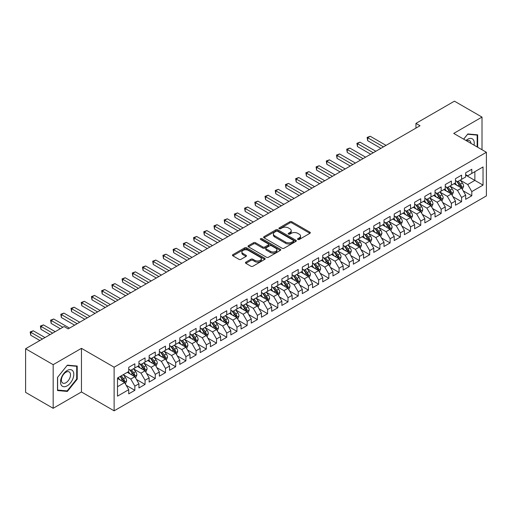 <?xml version="1.0" encoding="UTF-8"?>
<svg xmlns="http://www.w3.org/2000/svg" width="512" height="512" viewBox="0 0 512 512"><rect width="100%" height="100%" fill="white"/><g stroke="black" fill="none" stroke-linecap="round" stroke-linejoin="round"><path stroke-width="0.77" d="M297.843 239.482A0.992 0.576 0 0 0 299.245 239.482L309.894 233.331A1.414 0.819 0 0 0 310.31 232.755A1.414 0.819 0 0 0 309.894 232.179L291.853 221.76A1.414 0.819 0 0 0 289.85 221.76L279.2 227.91A0.992 0.576 0 0 0 278.906 228.314A0.992 0.576 0 0 0 279.2 228.717A0.992 0.576 0 0 0 280.602 228.717L281.978 227.923A4.538 2.618 0 0 1 288.397 227.923L289.901 228.794A4.538 2.618 0 0 1 291.226 230.643A4.538 2.618 0 0 1 289.901 232.493L288.518 233.293A0.992 0.576 0 0 0 288.23 233.696A0.992 0.576 0 0 0 288.518 234.099A0.992 0.576 0 0 0 289.92 234.099L291.302 233.306A4.538 2.618 0 0 1 297.715 233.306L299.219 234.17A4.538 2.618 0 0 1 300.55 236.026A4.538 2.618 0 0 1 299.219 237.875L297.843 238.669A0.992 0.576 0 0 0 297.549 239.078A0.992 0.576 0 0 0 297.843 239.482L297.843 238.669M245.85 262.15A1.414 0.819 0 0 0 245.434 262.726A1.414 0.819 0 0 0 245.85 263.309L250.912 266.227A1.414 0.819 0 0 0 252.915 266.227L264.742 259.398A1.414 0.819 0 0 0 265.158 258.822A1.414 0.819 0 0 0 264.742 258.246L246.701 247.827A1.414 0.819 0 0 0 244.698 247.827L232.87 254.656A1.414 0.819 0 0 0 232.454 255.232A1.414 0.819 0 0 0 232.87 255.814L238.982 259.341A1.414 0.819 0 0 0 240.992 259.341L246.048 256.422A1.414 0.819 0 0 0 246.464 255.84A1.414 0.819 0 0 0 246.048 255.264L243.021 253.51A3.789 2.189 0 0 1 241.907 251.968A3.789 2.189 0 0 1 244.25 249.946A3.789 2.189 0 0 1 248.378 250.419L260.256 257.274A3.789 2.189 0 0 1 261.37 258.822A3.789 2.189 0 0 1 259.027 260.845A3.789 2.189 0 0 1 254.893 260.371L252.915 259.226A1.414 0.819 0 0 0 250.912 259.226L245.85 262.15L245.85 263.309M53.171 364.672L53.171 408.294L81.453 391.968L81.453 348.346L53.171 364.672L25.6 348.755L64.096 326.534L68.179 328.89L420.032 125.747L415.949 123.392L415.949 128.109M81.453 348.346L114.125 367.206L486.4 152.275L486.4 195.904L114.125 410.829L114.125 367.206M482.01 149.741L482.01 117.082L453.728 133.414L486.4 152.275M482.01 117.082L454.438 101.171L415.949 123.392M282.08 248.23A1.414 0.819 0 0 0 284.083 248.23L295.91 241.408A1.414 0.819 0 0 0 296.326 240.826A1.414 0.819 0 0 0 295.91 240.25L277.869 229.83A1.414 0.819 0 0 0 275.866 229.83L264.038 236.659A1.414 0.819 0 0 0 263.622 237.242A1.414 0.819 0 0 0 264.038 237.818L282.08 248.23M260.979 239.693A0.992 0.576 0 0 1 261.984 239.834L280.307 250.413L268.499 257.229A1.414 0.819 0 0 1 266.496 257.229L248.454 246.816L248.454 245.658A1.414 0.819 0 0 0 248.038 246.24A1.414 0.819 0 0 0 248.454 246.816M248.454 245.658L253.517 242.739A1.414 0.819 0 0 1 255.52 242.739L262.835 246.963A1.414 0.819 0 0 0 264.845 246.963L268.198 245.024A1.414 0.819 0 0 0 268.614 244.442A1.414 0.819 0 0 0 268.198 243.866L260.582 239.469A0.992 0.576 0 0 1 260.294 239.059A0.992 0.576 0 0 1 260.902 238.534A0.992 0.576 0 0 1 261.984 238.656L280.326 249.248A1.414 0.819 0 0 1 280.742 249.824A1.414 0.819 0 0 1 280.326 250.4L280.326 249.248M465.67 175.091L474.861 180.397L474.861 171.674L483.034 166.957L471.802 173.44L471.802 169.254L465.67 172.794L465.67 176.979L461.587 179.334L461.587 175.149L455.462 178.688L455.462 182.874L451.379 185.229L451.379 181.043L445.254 184.582L445.254 188.768L441.165 191.123L441.165 186.938L435.04 190.477L435.04 194.662L430.957 197.018L430.957 192.832L424.832 196.371L424.832 200.557L420.749 202.918L420.749 198.733L414.618 202.266L414.618 206.451L410.534 208.813L410.534 204.627L404.41 208.16L404.41 212.346L400.326 214.707L400.326 210.522L394.202 214.054L394.202 218.24L390.112 220.602L390.112 216.416L383.987 219.955L383.987 224.134L379.904 226.496L379.904 222.31L373.779 225.85L373.779 230.035L369.696 232.39L369.696 228.205L363.565 231.744L363.565 235.93L359.482 238.285L359.482 234.099L353.357 237.638L353.357 241.824L349.274 244.179L349.274 239.994L343.149 243.533L343.149 247.718L339.066 250.074L339.066 245.888L332.934 249.427L332.934 253.613L328.851 255.968L328.851 251.782L322.726 255.322L322.726 259.507L318.643 261.862L318.643 257.677L312.512 261.216L312.512 265.402L308.429 267.763L308.429 263.578L302.304 267.11L302.304 271.296L298.221 273.658L298.221 269.472L292.096 273.005L292.096 277.19L288.013 279.552L288.013 275.366L281.882 278.899L281.882 283.085L277.798 285.446L277.798 281.261L271.674 284.794L271.674 288.979L267.59 291.341L267.59 287.155L261.466 290.694L261.466 294.88L257.376 297.235L257.376 293.05L251.251 296.589L251.251 300.774L247.168 303.13L247.168 298.944L241.043 302.483L241.043 306.669L236.96 309.024L236.96 304.838L230.829 308.378L230.829 312.563L226.746 314.918L226.746 310.733L220.621 314.272L220.621 318.458L216.538 320.813L216.538 316.627L210.413 320.166L210.413 324.352L206.323 326.707L206.323 322.522L200.198 326.061L200.198 330.246L196.115 332.608L196.115 328.422L189.99 331.955L189.99 336.141L185.907 338.502L185.907 334.317L179.776 337.85L179.776 342.035L175.693 344.397L175.693 340.211L169.568 343.744L169.568 347.93L165.485 350.291L165.485 346.106L159.36 349.638L159.36 353.824L155.27 356.186L155.27 352L149.146 355.539L149.146 359.725L145.062 362.08L145.062 357.894L138.938 361.434L138.938 365.619L134.854 367.974L134.854 363.789L128.723 367.328L128.723 371.514L117.498 377.997L117.498 396.154L128.723 389.67L124.64 382.592L117.498 378.47M483.034 166.957L483.034 185.114L471.802 191.597L467.712 184.525L460.314 180.25M463.168 190.803L471.802 195.782L471.802 191.597M471.802 195.782L465.67 199.322L465.67 195.136L461.587 197.491L457.504 190.419L450.099 186.144M452.96 196.698L461.587 201.677L461.587 197.491M461.587 201.677L455.462 205.216L455.462 201.03L451.379 203.386L447.296 196.314L439.891 192.038M442.752 202.592L451.379 207.571L451.379 203.386M451.379 207.571L445.254 211.11L445.254 206.925L441.165 209.28L437.082 202.208L429.683 197.933M432.538 208.486L441.165 213.466L441.165 209.28M441.165 213.466L435.04 217.005L435.04 212.819L430.957 215.174L426.874 208.102L419.469 203.827M422.33 214.381L430.957 219.36L430.957 215.174M430.957 219.36L424.832 222.899L424.832 218.714L420.749 221.075L416.659 213.997L409.261 209.722M412.122 220.275L420.749 225.261L420.749 221.075M420.749 225.261L414.618 228.794L414.618 224.608L410.534 226.97L406.451 219.891L399.046 215.622M401.907 226.17L410.534 231.155L410.534 226.97M410.534 231.155L404.41 234.688L404.41 230.502L400.326 232.864L396.243 225.786L388.838 221.517M391.699 232.064L400.326 237.05L400.326 232.864M400.326 237.05L394.202 240.582L394.202 236.397L390.112 238.758L386.029 231.686L378.63 227.411M381.485 237.965L390.112 242.944L390.112 238.758M390.112 242.944L383.987 246.477L383.987 242.291L379.904 244.653L375.821 237.581L368.416 233.306M371.277 243.859L379.904 248.838L379.904 244.653M379.904 248.838L373.779 252.378L373.779 248.192L369.696 250.547L365.613 243.475L358.208 239.2M361.069 249.754L369.696 254.733L369.696 250.547M369.696 254.733L363.565 258.272L363.565 254.086L359.482 256.442L355.398 249.37L347.994 245.094M350.854 255.648L359.482 260.627L359.482 256.442M359.482 260.627L353.357 264.166L353.357 259.981L349.274 262.336L345.19 255.264L337.786 250.989M340.646 261.542L349.274 266.522L349.274 262.336M349.274 266.522L343.149 270.061L343.149 265.875L339.066 268.23L334.976 261.158L327.578 256.883M330.432 267.437L339.066 272.416L339.066 268.23M339.066 272.416L332.934 275.955L332.934 271.77L328.851 274.125L324.768 267.053L317.363 262.778M320.224 273.331L328.851 278.31L328.851 274.125M328.851 278.31L322.726 281.85L322.726 277.664L318.643 280.019L314.56 272.947L307.155 268.672M310.016 279.226L318.643 284.205L318.643 280.019M318.643 284.205L312.512 287.744L312.512 283.558L308.429 285.92L304.346 278.842L296.941 274.566M299.802 285.12L308.429 290.106L308.429 285.92M308.429 290.106L302.304 293.638L302.304 289.453L298.221 291.814L294.138 284.736L286.733 280.467M289.594 291.014L298.221 296L298.221 291.814M298.221 296L292.096 299.533L292.096 295.347L288.013 297.709L283.923 290.63L276.525 286.362M279.379 296.909L288.013 301.894L288.013 297.709M288.013 301.894L281.882 305.427L281.882 301.242L277.798 303.603L273.715 296.531L266.31 292.256M269.171 302.803L277.798 307.789L277.798 303.603M277.798 307.789L271.674 311.322L271.674 307.136L267.59 309.498L263.507 302.426L256.102 298.15M258.963 308.704L267.59 313.683L267.59 309.498M267.59 313.683L261.466 317.222L261.466 313.037L257.376 315.392L253.293 308.32L245.894 304.045M248.749 314.598L257.376 319.578L257.376 315.392M257.376 319.578L251.251 323.117L251.251 318.931L247.168 321.286L243.085 314.214L235.68 309.939M238.541 320.493L247.168 325.472L247.168 321.286M247.168 325.472L241.043 329.011L241.043 324.826L236.96 327.181L232.87 320.109L225.472 315.834M228.333 326.387L236.96 331.366L236.96 327.181M236.96 331.366L230.829 334.906L230.829 330.72L226.746 333.075L222.662 326.003L215.258 321.728M218.118 332.282L226.746 337.261L226.746 333.075M226.746 337.261L220.621 340.8L220.621 336.614L216.538 338.97L212.454 331.898L205.05 327.622M207.91 338.176L216.538 343.155L216.538 338.97M216.538 343.155L210.413 346.694L210.413 342.509L206.323 344.864L202.24 337.792L194.842 333.517M197.696 344.07L206.323 349.05L206.323 344.864M206.323 349.05L200.198 352.589L200.198 348.403L196.115 350.765L192.032 343.686L184.627 339.411M187.488 349.965L196.115 354.95L196.115 350.765M196.115 354.95L189.99 358.483L189.99 354.298L185.907 356.659L181.818 349.581L174.419 345.312M177.28 355.859L185.907 360.845L185.907 356.659M185.907 360.845L179.776 364.378L179.776 360.192L175.693 362.554L171.61 355.475L164.205 351.206M167.066 361.754L175.693 366.739L175.693 362.554M175.693 366.739L169.568 370.272L169.568 366.086L165.485 368.448L161.402 361.376L153.997 357.101M156.858 367.648L165.485 372.634L165.485 368.448M165.485 372.634L159.36 376.166L159.36 371.981L155.27 374.342L151.187 367.27L143.789 362.995M146.643 373.549L155.27 378.528L155.27 374.342M155.27 378.528L149.146 382.067L149.146 377.882L145.062 380.237L140.979 373.165L133.574 368.89M136.435 379.443L145.062 384.422L145.062 380.237M145.062 384.422L138.938 387.962L138.938 383.776L134.854 386.131L130.771 379.059L123.366 374.784M126.227 385.338L134.854 390.317L134.854 386.131M134.854 390.317L128.723 393.856L128.723 389.67M128.723 369.152L130.771 370.336L134.854 367.974M117.498 386.72L124.64 382.592M138.938 363.258L140.979 364.435L145.062 362.08M130.771 379.059L134.854 376.698L127.296 372.339M138.938 383.776L134.854 376.698M149.146 357.363L151.187 358.541L155.27 356.186M140.979 373.165L145.062 370.803L137.504 366.445M149.146 377.882L145.062 370.803M159.36 351.469L161.402 352.646L165.485 350.291M151.187 367.27L155.27 364.909L147.718 360.55M159.36 371.981L155.27 364.909M169.568 345.574L171.61 346.752L175.693 344.397M161.402 361.376L165.485 359.014L157.926 354.65M169.568 366.086L165.485 359.014M179.776 339.68L181.818 340.858L185.907 338.502M171.61 355.475L175.693 353.12L168.141 348.755M179.776 360.192L175.693 353.12M189.99 333.786L192.032 334.963L196.115 332.608M181.818 349.581L185.907 347.226L178.349 342.861M189.99 354.298L185.907 347.226M200.198 327.891L202.24 329.069L206.323 326.707M192.032 343.686L196.115 341.331L188.557 336.966M200.198 348.403L196.115 341.331M210.413 321.997L212.454 323.174L216.538 320.813M202.24 337.792L206.323 335.437L198.771 331.072M210.413 342.509L206.323 335.437M220.621 316.102L222.662 317.28L226.746 314.918M212.454 331.898L216.538 329.542L208.979 325.178M220.621 336.614L216.538 329.542M230.829 310.202L232.87 311.386L236.96 309.024M222.662 326.003L226.746 323.648L219.194 319.283M230.829 330.72L226.746 323.648M241.043 304.307L243.085 305.491L247.168 303.13M232.87 320.109L236.96 317.747L229.402 313.389M241.043 324.826L236.96 317.747M251.251 298.413L253.293 299.59L257.376 297.235M243.085 314.214L247.168 311.853L239.61 307.494M251.251 318.931L247.168 311.853M261.466 292.518L263.507 293.696L267.59 291.341M253.293 308.32L257.376 305.958L249.824 301.6M261.466 313.037L257.376 305.958M271.674 286.624L273.715 287.802L277.798 285.446M263.507 302.426L267.59 300.064L260.032 295.706M271.674 307.136L267.59 300.064M281.882 280.73L283.923 281.907L288.013 279.552M273.715 296.531L277.798 294.17L270.246 289.805M281.882 301.242L277.798 294.17M292.096 274.835L294.138 276.013L298.221 273.658M283.923 290.63L288.013 288.275L280.454 283.91M292.096 295.347L288.013 288.275M302.304 268.941L304.346 270.118L308.429 267.763M294.138 284.736L298.221 282.381L290.662 278.016M302.304 289.453L298.221 282.381M312.512 263.046L314.56 264.224L318.643 261.862M304.346 278.842L308.429 276.486L300.877 272.122M312.512 283.558L308.429 276.486M322.726 257.152L324.768 258.33L328.851 255.968M314.56 272.947L318.643 270.592L311.085 266.227M322.726 277.664L318.643 270.592M332.934 251.258L334.976 252.435L339.066 250.074M324.768 267.053L328.851 264.698L321.293 260.333M332.934 271.77L328.851 264.698M343.149 245.357L345.19 246.541L349.274 244.179M334.976 261.158L339.066 258.803L331.507 254.438M343.149 265.875L339.066 258.803M353.357 239.462L355.398 240.646L359.482 238.285M345.19 255.264L349.274 252.902L341.715 248.544M353.357 259.981L349.274 252.902M363.565 233.568L365.613 234.746L369.696 232.39M355.398 249.37L359.482 247.008L351.93 242.65M363.565 254.086L359.482 247.008M373.779 227.674L375.821 228.851L379.904 226.496M365.613 243.475L369.696 241.114L362.138 236.755M373.779 248.192L369.696 241.114M383.987 221.779L386.029 222.957L390.112 220.602M375.821 237.581L379.904 235.219L372.346 230.861M383.987 242.291L379.904 235.219M394.202 215.885L396.243 217.062L400.326 214.707M386.029 231.686L390.112 229.325L382.56 224.96M394.202 236.397L390.112 229.325M404.41 209.99L406.451 211.168L410.534 208.813M396.243 225.786L400.326 223.43L392.768 219.066M404.41 230.502L400.326 223.43M414.618 204.096L416.659 205.274L420.749 202.918M406.451 219.891L410.534 217.536L402.982 213.171M414.618 224.608L410.534 217.536M424.832 198.202L426.874 199.379L430.957 197.018M416.659 213.997L420.749 211.642L413.19 207.277M424.832 218.714L420.749 211.642M435.04 192.307L437.082 193.485L441.165 191.123M426.874 208.102L430.957 205.747L423.398 201.382M435.04 212.819L430.957 205.747M445.254 186.413L447.296 187.59L451.379 185.229M437.082 202.208L441.165 199.853L433.613 195.488M445.254 206.925L441.165 199.853M455.462 180.512L457.504 181.696L461.587 179.334M447.296 196.314L451.379 193.958L443.821 189.594M455.462 201.03L451.379 193.958M465.67 174.618L467.712 175.802L471.802 173.44M457.504 190.419L461.587 188.058L454.035 183.699M465.67 195.136L461.587 188.058M25.6 348.755L25.6 392.378L53.171 408.294M81.453 391.968L114.125 410.829M467.712 184.525L474.861 180.397L483.034 185.114M477.67 147.238L477.67 134.835L467.814 133.952L463.648 139.142M77.216 379.174L77.216 366.035L67.36 365.152L57.51 377.414L57.51 390.547L67.36 391.43L77.216 379.174L76.704 378.874M298.24 239.622L299.219 239.053A4.538 2.618 0 0 0 300.55 237.203L300.55 236.026M291.226 230.643L291.226 231.821A4.538 2.618 0 0 1 289.901 233.67L288.915 234.24M309.894 232.179L309.894 233.331L291.853 222.938A1.414 0.819 0 0 0 289.85 222.938L279.597 228.858M295.91 240.25L295.91 241.408L277.869 231.014A1.414 0.819 0 0 0 275.866 231.014L264.058 237.83M293.408 241.229A0.992 0.576 0 0 0 293.696 240.826A0.992 0.576 0 0 0 293.408 240.422L277.568 231.277A0.992 0.576 0 0 0 276.166 231.277L274.714 232.115A4.538 2.618 0 0 0 273.389 233.971A4.538 2.618 0 0 0 274.714 235.821L285.536 242.074A4.538 2.618 0 0 0 291.955 242.074L293.408 241.229L293.408 242.413A0.992 0.576 0 0 0 293.696 242.003L293.696 240.826M273.389 233.971L273.389 235.149A4.538 2.618 0 0 0 274.714 236.998L274.714 235.821M293.408 242.413L291.955 243.251A4.538 2.618 0 0 1 285.536 243.251L274.714 236.998M248.474 246.829L253.517 243.917L253.517 242.739M268.614 244.442L268.614 245.619A1.414 0.819 0 0 1 268.198 246.202L264.845 248.141A1.414 0.819 0 0 1 262.835 248.141L255.52 243.917A1.414 0.819 0 0 0 253.517 243.917M270.432 251.341A3.789 2.189 0 0 0 274.56 251.821A3.789 2.189 0 0 0 276.902 249.798A3.789 2.189 0 0 0 275.789 248.25L271.61 245.83A1.414 0.819 0 0 0 269.6 245.83L266.246 247.77A1.414 0.819 0 0 0 265.83 248.352A1.414 0.819 0 0 0 266.246 248.928L270.432 251.341L270.432 252.525A3.789 2.189 0 0 0 274.56 252.998A3.789 2.189 0 0 0 276.902 250.976L276.902 249.798M265.83 248.352L265.83 249.53A1.414 0.819 0 0 0 266.246 250.106L266.246 248.928M270.432 252.525L266.246 250.106M261.37 258.822L261.37 260A3.789 2.189 0 0 1 259.027 262.022A3.789 2.189 0 0 1 254.893 261.549L252.915 260.403A1.414 0.819 0 0 0 250.912 260.403L245.869 263.315M241.907 251.968L241.907 253.146A3.789 2.189 0 0 0 243.021 254.694L243.021 253.51M246.029 256.429L243.021 254.694M264.723 259.411L246.701 249.005A1.414 0.819 0 0 0 244.698 249.005L232.89 255.827M66.317 390.829L67.36 391.43M462.342 189.37L463.61 186.278A3.827 2.208 -120 0 0 462.387 183.021L460.218 180.128M456.762 185.274L455.117 183.072M386.029 145.382L370.234 136.262L367.68 137.734L367.68 140.685L380.928 148.326M460.87 187.642L461.542 186.445A3.827 2.208 -120 0 0 460.448 184.141L458.278 181.248M457.043 181.427L459.718 185.005A1.952 1.126 60 0 1 460.077 185.594L461.542 186.445M456.371 181.037L459.226 184.851A3.827 2.208 60 0 1 460.32 187.149L460.397 187.373M367.68 140.685L367.123 137.408L383.475 146.854M367.123 137.408L370.234 136.262M452.134 195.264L453.402 192.173A3.827 2.208 -120 0 0 452.179 188.915L450.01 186.022M446.554 191.168L444.902 188.966M375.821 151.277L360.026 142.157L357.472 143.629L357.472 146.579L370.714 154.221M450.656 193.536L451.334 192.339A3.827 2.208 -120 0 0 450.24 190.035L448.07 187.142M446.829 187.322L449.51 190.899A1.952 1.126 60 0 1 449.862 191.488L451.334 192.339M446.157 186.931L449.011 190.746A3.827 2.208 60 0 1 450.106 193.043L450.182 193.267M357.472 146.579L356.909 143.309L373.267 152.749M356.909 143.309L360.026 142.157M441.92 201.158L443.187 198.067A3.827 2.208 -120 0 0 441.965 194.81L439.802 191.917M436.339 197.062L434.694 194.861M365.606 157.171L349.811 148.051L347.264 149.523L347.264 152.474L360.506 160.115M440.448 199.437L441.12 198.234A3.827 2.208 -120 0 0 440.026 195.93L437.856 193.037M436.621 193.216L439.302 196.794A1.952 1.126 60 0 1 439.654 197.382L441.12 198.234M435.949 192.826L438.803 196.64A3.827 2.208 60 0 1 439.898 198.938L439.974 199.162M347.264 152.474L346.701 149.203L363.059 158.643M346.701 149.203L349.811 148.051M474.048 145.146A9.389 5.421 120 0 0 473.363 139.821A9.389 5.421 120 0 0 465.978 140.486M470.938 143.354A6.426 3.712 120 0 0 470.336 141.382A6.426 3.712 120 0 0 469.619 140.71A6.426 3.712 120 0 0 466.669 140.883M467.59 134.234L477.158 135.098L477.158 146.944M476.525 134.733L477.158 135.098M463.667 139.155L467.61 134.24M61.408 385.325A9.389 5.421 120 0 0 70.477 382.893A9.389 5.421 120 0 0 72.902 371.021A9.389 5.421 120 0 0 63.84 373.453A9.389 5.421 120 0 0 61.408 385.325M62.016 382.368A6.426 3.712 120 0 0 62.733 383.04A6.426 3.712 120 0 0 68.717 380.038A6.426 3.712 120 0 0 69.882 372.582A6.426 3.712 120 0 0 69.158 371.91A6.426 3.712 120 0 0 63.181 374.912A6.426 3.712 120 0 0 62.016 382.368M67.155 365.446L76.704 366.298L76.704 379.027L67.155 390.906L57.613 390.048L57.613 377.318L67.136 365.434M76.07 365.933L76.704 366.298M431.712 207.053L432.979 203.968A3.827 2.208 -120 0 0 431.757 200.704L429.587 197.811M426.131 202.957L424.48 200.762M355.398 163.066L339.603 153.946L337.05 155.418L337.05 158.368L350.291 166.016M430.234 205.331L430.912 204.128A3.827 2.208 -120 0 0 429.818 201.824L427.648 198.931M426.413 199.11L429.088 202.688A1.952 1.126 60 0 1 429.44 203.277L430.912 204.128M425.734 198.72L428.589 202.534A3.827 2.208 60 0 1 429.69 204.838L429.766 205.056M337.05 158.368L336.486 155.098L352.845 164.538M336.486 155.098L339.603 153.946M421.504 212.947L422.765 209.862A3.827 2.208 -120 0 0 421.549 206.598L419.379 203.706M415.923 208.858L414.272 206.656M345.19 168.96L329.395 159.84L326.842 161.312L326.842 164.262L340.083 171.91M420.026 211.226L420.704 210.022A3.827 2.208 -120 0 0 419.61 207.718L417.44 204.826M416.198 205.005L418.88 208.582A1.952 1.126 60 0 1 419.232 209.178L420.704 210.022M415.526 204.621L418.381 208.429A3.827 2.208 60 0 1 419.475 210.733L419.552 210.95M326.842 164.262L326.278 160.992L342.637 170.432M326.278 160.992L329.395 159.84M411.29 218.842L412.557 215.757A3.827 2.208 -120 0 0 411.334 212.499L409.165 209.6M405.709 214.752L404.064 212.55M334.976 174.854L319.181 165.734L316.627 167.213L316.627 170.157L329.875 177.805M409.818 217.12L410.49 215.917A3.827 2.208 -120 0 0 409.395 213.619L407.226 210.72M405.99 210.899L408.666 214.477A1.952 1.126 60 0 1 409.024 215.072L410.49 215.917M405.318 210.515L408.173 214.323A3.827 2.208 60 0 1 409.267 216.627L409.344 216.845M316.627 170.157L316.07 166.886L332.422 176.326M316.07 166.886L319.181 165.734M401.082 224.736L402.349 221.651A3.827 2.208 -120 0 0 401.126 218.394L398.957 215.494M395.501 220.646L393.85 218.445M324.768 180.749L308.973 171.629L306.419 173.107L306.419 176.051L319.661 183.699M399.603 223.014L400.282 221.811A3.827 2.208 -120 0 0 399.187 219.514L397.018 216.614M395.776 216.794L398.458 220.371A1.952 1.126 60 0 1 398.81 220.966L400.282 221.811M395.104 216.41L397.958 220.218A3.827 2.208 60 0 1 399.053 222.522L399.136 222.739M306.419 176.051L305.856 172.781L322.214 182.227M305.856 172.781L308.973 171.629M390.874 230.637L392.134 227.546A3.827 2.208 -120 0 0 390.912 224.288L388.749 221.389M385.286 226.541L383.642 224.339M314.56 186.643L298.758 177.523L296.211 179.002L296.211 181.946L309.453 189.594M389.395 228.909L390.067 227.706A3.827 2.208 -120 0 0 388.973 225.408L386.803 222.509M385.568 222.694L388.25 226.266A1.952 1.126 60 0 1 388.602 226.861L390.067 227.706M384.896 222.304L387.75 226.112A3.827 2.208 60 0 1 388.845 228.416L388.922 228.64M296.211 181.946L295.648 178.675L312.006 188.122M295.648 178.675L298.758 177.523M380.659 236.531L381.926 233.44A3.827 2.208 -120 0 0 380.704 230.182L378.534 227.283M375.078 232.435L373.427 230.234M304.346 192.538L288.55 183.424L285.997 184.896L285.997 187.84L299.238 195.488M379.181 234.803L379.859 233.6A3.827 2.208 -120 0 0 378.765 231.302L376.595 228.403M375.36 228.589L378.035 232.16A1.952 1.126 60 0 1 378.394 232.755L379.859 233.6M374.682 228.198L377.542 232.006A3.827 2.208 60 0 1 378.637 234.31L378.714 234.534M285.997 187.84L285.44 184.57L301.792 194.016M285.44 184.57L288.55 183.424M370.451 242.426L371.712 239.334A3.827 2.208 -120 0 0 370.496 236.077L368.326 233.184M364.87 238.33L363.219 236.128M294.138 198.438L278.342 189.318L275.789 190.79L275.789 193.734L289.03 201.382M368.973 240.698L369.651 239.501A3.827 2.208 -120 0 0 368.557 237.197L366.387 234.304M365.146 234.483L367.827 238.054A1.952 1.126 60 0 1 368.179 238.65L369.651 239.501M364.474 234.093L367.328 237.901A3.827 2.208 60 0 1 368.422 240.205L368.499 240.429M275.789 193.734L275.226 190.464L291.584 199.91M275.226 190.464L278.342 189.318M360.237 248.32L361.504 245.229A3.827 2.208 -120 0 0 360.282 241.971L358.112 239.078M354.656 244.224L353.011 242.022M283.923 204.333L268.128 195.213L265.574 196.685L265.574 199.635L278.822 207.277M358.765 246.592L359.437 245.395A3.827 2.208 -120 0 0 358.342 243.091L356.173 240.198M354.938 240.378L357.613 243.955A1.952 1.126 60 0 1 357.971 244.544L359.437 245.395M354.266 239.987L357.12 243.802A3.827 2.208 60 0 1 358.214 246.099L358.291 246.323M265.574 199.635L265.018 196.358L281.37 205.805M265.018 196.358L268.128 195.213M350.029 254.214L351.296 251.123A3.827 2.208 -120 0 0 350.074 247.866L347.904 244.973M344.448 250.118L342.797 247.917M273.715 210.227L257.92 201.107L255.366 202.579L255.366 205.53L268.608 213.171M348.55 252.486L349.229 251.29A3.827 2.208 -120 0 0 348.134 248.986L345.965 246.093M344.723 246.272L347.405 249.85A1.952 1.126 60 0 1 347.757 250.438L349.229 251.29M344.051 245.882L346.906 249.696A3.827 2.208 60 0 1 348 251.994L348.083 252.218M255.366 205.53L254.803 202.253L271.162 211.699M254.803 202.253L257.92 201.107M339.821 260.109L341.082 257.018A3.827 2.208 -120 0 0 339.866 253.76L337.696 250.867M334.24 256.013L332.589 253.811M263.507 216.122L247.712 207.002L245.158 208.474L245.158 211.424L258.4 219.066M338.342 258.381L339.021 257.184A3.827 2.208 -120 0 0 337.92 254.88L335.75 251.987M334.515 252.166L337.197 255.744A1.952 1.126 60 0 1 337.549 256.333L339.021 257.184M333.843 251.776L336.698 255.59A3.827 2.208 60 0 1 337.792 257.888L337.869 258.112M245.158 211.424L244.595 208.154L260.954 217.594M244.595 208.154L247.712 207.002M329.606 266.003L330.874 262.912A3.827 2.208 -120 0 0 329.651 259.654L327.482 256.762M324.026 261.907L322.381 259.706M253.293 222.016L237.498 212.896L234.944 214.368L234.944 217.318L248.186 224.96M328.128 264.282L328.806 263.078A3.827 2.208 -120 0 0 327.712 260.774L325.542 257.882M324.307 258.061L326.982 261.638A1.952 1.126 60 0 1 327.341 262.227L328.806 263.078M323.629 257.67L326.49 261.485A3.827 2.208 60 0 1 327.584 263.782L327.661 264.006M234.944 217.318L234.387 214.048L250.739 223.488M234.387 214.048L237.498 212.896M319.398 271.898L320.666 268.813A3.827 2.208 -120 0 0 319.443 265.549L317.274 262.656M313.818 267.802L312.166 265.606M243.085 227.91L227.29 218.79L224.736 220.262L224.736 223.213L237.978 230.861M317.92 270.176L318.598 268.973A3.827 2.208 -120 0 0 317.504 266.669L315.334 263.776M314.093 263.955L316.774 267.533A1.952 1.126 60 0 1 317.126 268.122L318.598 268.973M313.421 263.565L316.275 267.379A3.827 2.208 60 0 1 317.37 269.683L317.446 269.901M224.736 223.213L224.173 219.942L240.531 229.382M224.173 219.942L227.29 218.79M309.184 277.792L310.451 274.707A3.827 2.208 -120 0 0 309.229 271.443L307.059 268.55M303.603 273.702L301.958 271.501M232.87 233.805L217.075 224.685L214.528 226.157L214.528 229.107L227.77 236.755M307.712 276.07L308.384 274.867A3.827 2.208 -120 0 0 307.29 272.563L305.12 269.67M303.885 269.85L306.56 273.427A1.952 1.126 60 0 1 306.918 274.022L308.384 274.867M303.213 269.466L306.067 273.274A3.827 2.208 60 0 1 307.162 275.578L307.238 275.795M214.528 229.107L213.965 225.837L230.323 235.277M213.965 225.837L217.075 224.685M298.976 283.686L300.243 280.602A3.827 2.208 -120 0 0 299.021 277.344L296.851 274.445M293.395 279.597L291.744 277.395M222.662 239.699L206.867 230.579L204.314 232.058L204.314 235.002L217.555 242.65M297.498 281.965L298.176 280.762A3.827 2.208 -120 0 0 297.082 278.464L294.912 275.565M293.67 275.744L296.352 279.322A1.952 1.126 60 0 1 296.704 279.917L298.176 280.762M292.998 275.36L295.853 279.168A3.827 2.208 60 0 1 296.954 281.472L297.03 281.69M204.314 235.002L203.75 231.731L220.109 241.171M203.75 231.731L206.867 230.579M288.768 289.581L290.029 286.496A3.827 2.208 -120 0 0 288.813 283.238L286.643 280.339M283.187 285.491L281.536 283.29M212.454 245.594L196.659 236.474L194.106 237.952L194.106 240.896L207.347 248.544M287.29 287.859L287.968 286.656A3.827 2.208 -120 0 0 286.867 284.358L284.704 281.459M283.462 281.638L286.144 285.216A1.952 1.126 60 0 1 286.496 285.811L287.968 286.656M282.79 281.254L285.645 285.062A3.827 2.208 60 0 1 286.739 287.366L286.816 287.584M194.106 240.896L193.542 237.626L209.901 247.072M193.542 237.626L196.659 236.474M278.554 295.482L279.821 292.39A3.827 2.208 -120 0 0 278.598 289.133L276.429 286.234M272.973 291.386L271.328 289.184M202.24 251.488L186.445 242.368L183.891 243.846L183.891 246.79L197.139 254.438M277.075 293.754L277.754 292.55A3.827 2.208 -120 0 0 276.659 290.253L274.49 287.354M273.254 287.539L275.93 291.11A1.952 1.126 60 0 1 276.288 291.706L277.754 292.55M272.582 287.149L275.437 290.957A3.827 2.208 60 0 1 276.531 293.261L276.608 293.485M183.891 246.79L183.334 243.52L199.686 252.966M183.334 243.52L186.445 242.368M268.346 301.376L269.613 298.285A3.827 2.208 -120 0 0 268.39 295.027L266.221 292.128M262.765 297.28L261.114 295.078M192.032 257.382L176.237 248.269L173.683 249.741L173.683 252.685L186.925 260.333M266.867 299.648L267.546 298.445A3.827 2.208 -120 0 0 266.451 296.147L264.282 293.248M263.04 293.434L265.722 297.005A1.952 1.126 60 0 1 266.074 297.6L267.546 298.445M262.368 293.043L265.222 296.851A3.827 2.208 60 0 1 266.317 299.155L266.394 299.379M173.683 252.685L173.12 249.414L189.478 258.861M173.12 249.414L176.237 248.269M258.131 307.27L259.398 304.179A3.827 2.208 -120 0 0 258.176 300.922L256.006 298.029M252.55 303.174L250.906 300.973M181.818 263.283L166.022 254.163L163.475 255.635L163.475 258.579L176.717 266.227M256.659 305.542L257.331 304.346A3.827 2.208 -120 0 0 256.237 302.042L254.067 299.149M252.832 299.328L255.514 302.899A1.952 1.126 60 0 1 255.866 303.494L257.331 304.346M252.16 298.938L255.014 302.746A3.827 2.208 60 0 1 256.109 305.05L256.186 305.274M163.475 258.579L162.912 255.309L179.27 264.755M162.912 255.309L166.022 254.163M247.923 313.165L249.19 310.074A3.827 2.208 -120 0 0 247.968 306.816L245.798 303.923M242.342 309.069L240.691 306.867M171.61 269.178L155.814 260.058L153.261 261.53L153.261 264.48L166.502 272.122M246.445 311.437L247.123 310.24A3.827 2.208 -120 0 0 246.029 307.936L243.859 305.043M242.624 305.222L245.299 308.8A1.952 1.126 60 0 1 245.651 309.389L247.123 310.24M241.946 304.832L244.8 308.646A3.827 2.208 60 0 1 245.901 310.944L245.978 311.168M153.261 264.48L152.698 261.203L169.056 270.65M152.698 261.203L155.814 260.058M237.715 319.059L238.976 315.968A3.827 2.208 -120 0 0 237.76 312.71L235.59 309.818M232.134 314.963L230.483 312.762M161.402 275.072L145.606 265.952L143.053 267.424L143.053 270.374L156.294 278.016M236.237 317.331L236.915 316.134A3.827 2.208 -120 0 0 235.814 313.83L233.651 310.938M232.41 311.117L235.091 314.694A1.952 1.126 60 0 1 235.443 315.283L236.915 316.134M231.738 310.726L234.592 314.541A3.827 2.208 60 0 1 235.686 316.838L235.763 317.062M143.053 270.374L142.49 267.098L158.848 276.544M142.49 267.098L145.606 265.952M227.501 324.954L228.768 321.862A3.827 2.208 -120 0 0 227.546 318.605L225.376 315.712M221.92 320.858L220.275 318.656M151.187 280.966L135.392 271.846L132.838 273.318L132.838 276.269L146.086 283.91M226.029 323.226L226.701 322.029A3.827 2.208 -120 0 0 225.606 319.725L223.437 316.832M222.202 317.011L224.877 320.589A1.952 1.126 60 0 1 225.235 321.178L226.701 322.029M221.53 316.621L224.384 320.435A3.827 2.208 60 0 1 225.478 322.733L225.555 322.957M132.838 276.269L132.282 272.998L148.634 282.438M132.282 272.998L135.392 271.846M217.293 330.848L218.56 327.757A3.827 2.208 -120 0 0 217.338 324.499L215.168 321.606M211.712 326.752L210.061 324.55M140.979 286.861L125.184 277.741L122.63 279.213L122.63 282.163L135.872 289.805M215.814 329.126L216.493 327.923A3.827 2.208 -120 0 0 215.398 325.619L213.229 322.726M211.987 322.906L214.669 326.483A1.952 1.126 60 0 1 215.021 327.072L216.493 327.923M211.315 322.515L214.17 326.33A3.827 2.208 60 0 1 215.264 328.627L215.341 328.851M122.63 282.163L122.067 278.893L138.426 288.333M122.067 278.893L125.184 277.741M207.078 336.742L208.346 333.658A3.827 2.208 -120 0 0 207.123 330.394L204.96 327.501M201.498 332.646L199.853 330.451M130.765 292.755L114.97 283.635L112.422 285.107L112.422 288.058L125.664 295.706M205.606 335.021L206.278 333.818A3.827 2.208 -120 0 0 205.184 331.514L203.014 328.621M201.779 328.8L204.461 332.378A1.952 1.126 60 0 1 204.813 332.966L206.278 333.818M201.107 328.41L203.962 332.224A3.827 2.208 60 0 1 205.056 334.528L205.133 334.746M112.422 288.058L111.859 284.787L128.218 294.227M111.859 284.787L114.97 283.635M196.87 342.637L198.138 339.552A3.827 2.208 -120 0 0 196.915 336.288L194.746 333.395M191.29 338.541L189.638 336.346M120.557 298.65L104.762 289.53L102.208 291.002L102.208 293.952L115.45 301.6M195.392 340.915L196.07 339.712A3.827 2.208 -120 0 0 194.976 337.408L192.806 334.515M191.571 334.694L194.246 338.272A1.952 1.126 60 0 1 194.605 338.867L196.07 339.712M190.893 334.31L193.747 338.118A3.827 2.208 60 0 1 194.848 340.422L194.925 340.64M102.208 293.952L101.645 290.682L118.003 300.122M101.645 290.682L104.762 289.53M186.662 348.531L187.923 345.446A3.827 2.208 -120 0 0 186.707 342.189L184.538 339.29M181.082 344.442L179.43 342.24M110.349 304.544L94.554 295.424L92 296.902L92 299.846L105.242 307.494M185.184 346.81L185.862 345.606A3.827 2.208 -120 0 0 184.768 343.309L182.598 340.41M181.357 340.589L184.038 344.166A1.952 1.126 60 0 1 184.39 344.762L185.862 345.606M180.685 340.205L183.539 344.013A3.827 2.208 60 0 1 184.634 346.317L184.71 346.534M92 299.846L91.437 296.576L107.795 306.016M91.437 296.576L94.554 295.424M176.448 354.426L177.715 351.341A3.827 2.208 -120 0 0 176.493 348.083L174.323 345.184M170.867 350.336L169.222 348.134M100.134 310.438L84.339 301.318L81.786 302.797L81.786 305.741L95.034 313.389M174.976 352.704L175.648 351.501A3.827 2.208 -120 0 0 174.554 349.203L172.384 346.304M171.149 346.483L173.824 350.061A1.952 1.126 60 0 1 174.182 350.656L175.648 351.501M170.477 346.099L173.331 349.907A3.827 2.208 60 0 1 174.426 352.211L174.502 352.429M81.786 305.741L81.229 302.47L97.581 311.917M81.229 302.47L84.339 301.318M166.24 360.326L167.507 357.235A3.827 2.208 -120 0 0 166.285 353.978L164.115 351.078M160.659 356.23L159.008 354.029M89.926 316.333L74.131 307.213L71.578 308.691L71.578 311.635L84.819 319.283M164.762 358.598L165.44 357.395A3.827 2.208 -120 0 0 164.346 355.098L162.176 352.198M160.934 352.384L163.616 355.955A1.952 1.126 60 0 1 163.968 356.55L165.44 357.395M160.262 351.994L163.117 355.802A3.827 2.208 60 0 1 164.211 358.106L164.294 358.33M71.578 311.635L71.014 308.365L87.373 317.811M71.014 308.365L74.131 307.213M156.032 366.221L157.293 363.13A3.827 2.208 -120 0 0 156.07 359.872L153.907 356.973M150.451 362.125L148.8 359.923M79.718 322.227L63.923 313.114L61.37 314.586L61.37 317.53L74.611 325.178M154.554 364.493L155.232 363.29A3.827 2.208 -120 0 0 154.131 360.992L151.962 358.093M150.726 358.278L153.408 361.85A1.952 1.126 60 0 1 153.76 362.445L155.232 363.29M150.054 357.888L152.909 361.696A3.827 2.208 60 0 1 154.003 364L154.08 364.224M61.37 317.53L60.806 314.259L77.165 323.706M60.806 314.259L63.923 313.114M145.818 372.115L147.085 369.024A3.827 2.208 -120 0 0 145.862 365.766L143.693 362.874M140.237 368.019L138.586 365.818M69.504 328.128L53.709 319.008L51.155 320.48L51.155 323.424L60.314 328.717M144.339 370.387L145.018 369.19A3.827 2.208 -120 0 0 143.923 366.886L141.754 363.994M140.518 364.173L143.194 367.744A1.952 1.126 60 0 1 143.552 368.339L145.018 369.19M139.84 363.782L142.701 367.59A3.827 2.208 60 0 1 143.795 369.894L143.872 370.118M51.155 323.424L50.598 320.154L62.867 327.238M50.598 320.154L53.709 319.008M135.61 378.01L136.87 374.918A3.827 2.208 -120 0 0 135.654 371.661L133.485 368.768M130.029 373.914L128.378 371.712M55.213 331.661L43.501 324.902L40.947 326.374L40.947 329.325L50.106 334.611M134.131 376.282L134.81 375.085A3.827 2.208 -120 0 0 133.715 372.781L131.546 369.888M130.304 370.067L132.986 373.645A1.952 1.126 60 0 1 133.338 374.234L134.81 375.085M129.632 369.677L132.486 373.491A3.827 2.208 60 0 1 133.581 375.789L133.658 376.013M40.947 329.325L40.384 326.048L52.659 333.133M40.384 326.048L43.501 324.902M125.395 383.904L126.662 380.813A3.827 2.208 -120 0 0 125.44 377.555L123.27 374.662M119.814 379.808L118.17 377.606M44.998 337.555L33.286 330.797L30.733 332.269L30.733 335.219L39.891 340.506M123.923 382.176L124.595 380.979A3.827 2.208 -120 0 0 123.501 378.675L121.331 375.782M120.371 376.333L122.771 379.539A1.952 1.126 60 0 1 123.13 380.128L124.595 380.979M120.109 376.486L122.278 379.386A3.827 2.208 60 0 1 123.373 381.683L123.45 381.907M30.733 335.219L30.176 331.942L42.445 339.034M30.176 331.942L33.286 330.797M299.219 239.053L299.219 237.875M288.518 234.099L288.518 233.293M289.901 233.67L289.901 232.493M279.2 228.717L279.2 227.91M289.85 222.938L289.85 221.76M291.853 222.938L291.853 221.76M264.038 237.818L264.038 236.659M275.866 231.014L275.866 229.83M277.869 231.014L277.869 229.83M285.536 243.251L285.536 242.074M291.955 243.251L291.955 242.074M255.52 243.917L255.52 242.739M262.835 248.141L262.835 246.963M264.845 248.141L264.845 246.963M268.198 246.202L268.198 245.024M261.984 239.834L261.984 238.656M250.912 260.403L250.912 259.226M252.915 260.403L252.915 259.226M254.893 261.549L254.893 260.371M246.048 256.422L246.048 255.264M232.87 255.814L232.87 254.656M244.698 249.005L244.698 247.827M246.701 249.005L246.701 247.827M264.742 259.398L264.742 258.246M461.107 187.782L463.584 186.355M460.448 184.141L462.387 183.021M457.626 185.773L459.226 184.851M450.899 193.677L453.376 192.25M450.24 190.035L452.179 188.915M447.411 191.667L449.011 190.746M440.685 199.571L443.162 198.144M440.026 195.93L441.965 194.81M437.203 197.562L438.803 196.64M430.477 205.466L432.954 204.038M429.818 201.824L431.757 200.704M426.995 203.456L428.589 202.534M420.269 211.366L422.746 209.933M419.61 207.718L421.549 206.598M416.781 209.35L418.381 208.429M410.054 217.261L412.531 215.827M409.395 213.619L411.334 212.499M406.573 215.245L408.173 214.323M399.846 223.155L402.323 221.722M399.187 219.514L401.126 218.394M396.365 221.139L397.958 220.218M389.632 229.05L392.109 227.616M388.973 225.408L390.912 224.288M386.15 227.04L387.75 226.112M379.424 234.944L381.901 233.517M378.765 231.302L380.704 230.182M375.942 232.934L377.542 232.006M369.216 240.838L371.693 239.411M368.557 237.197L370.496 236.077M365.728 238.829L367.328 237.901M359.002 246.733L361.478 245.306M358.342 243.091L360.282 241.971M355.52 244.723L357.12 243.802M348.794 252.627L351.27 251.2M348.134 248.986L350.074 247.866M345.312 250.618L346.906 249.696M338.586 258.522L341.056 257.094M337.92 254.88L339.866 253.76M335.098 256.512L336.698 255.59M328.371 264.416L330.848 262.989M327.712 260.774L329.651 259.654M324.89 262.406L326.49 261.485M318.163 270.31L320.64 268.883M317.504 266.669L319.443 265.549M314.675 268.301L316.275 267.379M307.949 276.211L310.426 274.778M307.29 272.563L309.229 271.443M304.467 274.195L306.067 273.274M297.741 282.106L300.218 280.672M297.082 278.464L299.021 277.344M294.259 280.09L295.853 279.168M287.533 288L290.003 286.566M286.867 284.358L288.813 283.238M284.045 285.984L285.645 285.062M277.318 293.894L279.795 292.461M276.659 290.253L278.598 289.133M273.837 291.878L275.437 290.957M267.11 299.789L269.587 298.362M266.451 296.147L268.39 295.027M263.622 297.779L265.222 296.851M256.896 305.683L259.373 304.256M256.237 302.042L258.176 300.922M253.414 303.674L255.014 302.746M246.688 311.578L249.165 310.15M246.029 307.936L247.968 306.816M243.206 309.568L244.8 308.646M236.48 317.472L238.95 316.045M235.814 313.83L237.76 312.71M232.992 315.462L234.592 314.541M226.266 323.366L228.742 321.939M225.606 319.725L227.546 318.605M222.784 321.357L224.384 320.435M216.058 329.261L218.534 327.834M215.398 325.619L217.338 324.499M212.57 327.251L214.17 326.33M205.843 335.155L208.32 333.728M205.184 331.514L207.123 330.394M202.362 333.146L203.962 332.224M195.635 341.056L198.112 339.622M194.976 337.408L196.915 336.288M192.154 339.04L193.747 338.118M185.427 346.95L187.904 345.517M184.768 343.309L186.707 342.189M181.939 344.934L183.539 344.013M175.213 352.845L177.69 351.411M174.554 349.203L176.493 348.083M171.731 350.829L173.331 349.907M165.005 358.739L167.482 357.306M164.346 355.098L166.285 353.978M161.523 356.723L163.117 355.802M154.79 364.634L157.267 363.206M154.131 360.992L156.07 359.872M151.309 362.624L152.909 361.696M144.582 370.528L147.059 369.101M143.923 366.886L145.862 365.766M141.101 368.518L142.701 367.59M134.374 376.422L136.851 374.995M133.715 372.781L135.654 371.661M130.886 374.413L132.486 373.491M124.16 382.317L126.637 380.89M123.501 378.675L125.44 377.555M120.678 380.307L122.278 379.386"/></g></svg>
